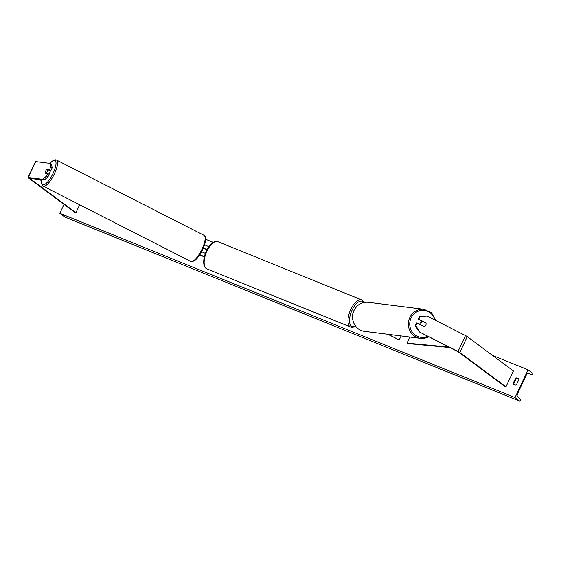 <?xml version="1.0" encoding="UTF-8"?>
<svg xmlns="http://www.w3.org/2000/svg" width="561" height="561" viewBox="0 0 561 561"><rect width="100%" height="100%" fill="white"/><g stroke="black" fill="none" stroke-linecap="round" stroke-linejoin="round"><path stroke-width="0.84" d="M205.375 253.383L201.588 251.714M204.358 256.693L199.821 254.694M204.309 256.882L199.618 255.01M203.285 248.221L207.023 249.708M208.881 246.7L204.583 244.799M203.398 247.955L207.093 249.589M52.145 167.893L50.651 167.129L50.146 163.426L51.64 164.191L52.145 167.893L50.925 170.509L49.431 169.745L46.738 169.408A2.756 0.842 -63 0 0 45.546 171.252A2.756 0.842 -63 0 0 44.971 173.174L47.664 173.517L46.437 176.133L47.93 176.89L49.158 174.275L47.664 173.517M50.925 170.509L49.095 170.278M47.93 176.89L44.2 180.06L29.789 178.419L75.931 212.745L79.662 204.772M44.2 180.06L42.706 179.303L28.253 177.479A3.527 0.372 -154.9 0 0 28.05 177.514A3.527 0.372 -154.9 0 0 28.331 177.83L74.473 212.156L75.931 212.745M50.146 163.426L35.687 161.61A3.527 0.372 -154.9 0 0 35.483 161.638L28.05 177.514M49.431 169.745L50.651 167.129M42.706 179.303L46.437 176.133M425.582 322.856L425.904 322.898A2.756 2.609 -82.8 0 1 424.137 326.663L417.012 323.031L415.792 325.646L415.224 325.576L419.221 331.874L458.358 351.908L504.5 386.234L505.959 386.824L513.399 370.947L467.25 336.621A3.527 0.372 25.1 0 0 465.469 335.583L427.223 316.067L419.439 316.572L427.223 316.067M415.224 325.576L416.451 322.961L417.012 323.031M419.439 316.572L418.211 319.188L422.475 321.362M419.221 331.874L458.035 351.459A3.527 0.372 25.1 0 1 459.817 352.497L505.959 386.824M418.211 319.188L418.779 319.258L420.007 316.642M419.782 331.944L415.792 325.646M418.779 319.258L425.904 322.898M388.156 334.328L399.222 339.973L401.108 335.955M387.798 334.279L399.222 339.973M50.287 170.425A2.756 0.842 117 0 1 49.74 172.711A2.756 0.842 117 0 1 48.891 174.141M45.252 173.209L44.978 173.076A2.756 0.842 117 0 1 45.546 171.252A2.756 0.842 117 0 1 46.647 169.499L47.874 169.653A2.756 0.842 117 0 1 47.306 171.477A2.756 0.842 117 0 1 46.205 173.23L46.479 173.363M44.978 173.076L46.205 173.23M49.564 170.341A2.756 0.842 117 0 1 49.557 170.516L47.874 169.653M515.005 397.567L528.02 369.783L532.95 373.451L532.662 374.075A1.101 0.498 -68 0 1 531.835 374.79L528.329 372.967A2.202 0.996 112 0 0 528.294 372.946A2.202 0.996 112 0 0 526.639 374.376L517.53 393.822A2.202 0.996 112 0 0 517.368 396.368L520.313 399.341A1.101 0.498 -68 0 1 520.229 400.617L519.935 401.234L515.005 397.567L59.852 213.313L64.031 204.386M528.02 369.783L492.509 355.415M213.278 242.38L205.684 239.302M513.203 383.38L515.622 378.219A2.756 2.44 126.6 0 1 518.897 379.545L516.478 384.706A2.756 2.44 126.6 0 1 513.203 383.38L513.778 383.808L516.197 378.647A2.756 2.44 126.6 0 1 518.364 378.633M514.311 384.72A2.756 2.44 126.6 0 1 513.778 383.808M519.935 401.234L64.781 216.988L59.852 213.313M531.835 374.79A1.101 0.498 -68 0 1 531.814 374.776L527.635 373.086M516.197 378.647L515.622 378.219M422.131 321.187A2.756 2.609 97.2 0 0 420.049 324.581M425.841 325.198A2.756 2.609 97.2 0 0 425.96 323.045L422.721 321.39A2.756 2.609 97.2 0 0 421.045 324.966L424.284 326.614A2.756 2.609 97.2 0 0 425.841 325.198M422.721 321.39L422.082 321.313A2.756 2.609 97.2 0 1 422.265 321.257M39.249 179.443L41.647 180.677M39.6 179.485L41.668 180.544M449.999 347.575L407.966 343.613L407.02 343.136L409.867 337.056M449.059 347.098L407.02 343.136M28.253 177.479L35.687 161.61M459.817 352.497L467.25 336.621M458.035 351.459L465.469 335.583M206.904 268.866L206.027 268.375C199.45 263.754 207.928 239.231 217.899 241.707A14.649 6.641 112 0 0 206.581 252.001A14.649 6.641 112 0 0 206.224 268.481A14.649 6.641 112 0 0 206.904 268.866L350.737 327.091A14.649 6.641 -68 0 1 350.05 326.705A14.649 6.641 -68 0 1 350.415 310.226A14.649 6.641 -68 0 1 361.733 299.925A14.649 6.641 -68 0 1 362.413 300.31M363.654 302.519A13.548 6.136 112 0 0 362.862 301.671A13.548 6.136 112 0 0 352.091 310.114A13.548 6.136 112 0 0 351.424 326.081A13.548 6.136 112 0 0 355.457 325.976M41.9 179.772A13.548 4.144 -63 0 0 44.894 184.303A13.548 4.144 -63 0 0 53.197 173.146A13.548 4.144 -63 0 0 55.819 161.596A13.548 4.144 -63 0 0 49.985 163.405M54.487 173.672A14.649 4.481 117 0 1 43.127 186.133L190.747 261.454A14.649 4.481 -63 0 0 202.1 248.993A14.649 4.481 -63 0 0 204.064 235.354L56.451 160.032A14.649 4.481 117 0 1 54.487 173.672M427.734 336.214A13.548 12.826 -82.8 0 1 413.289 333.36A13.548 12.826 -82.8 0 1 411.094 318.024A13.548 12.826 -82.8 0 1 423.765 310.394A13.548 12.826 -82.8 0 1 434.929 320.001M424.06 309.307A14.649 13.864 97.2 0 0 409.803 317.505A14.649 13.864 97.2 0 0 420.406 338.381A14.649 13.864 97.2 0 0 428.695 336.705L420.406 338.381L364.615 331.369A14.649 13.864 -82.8 0 1 354.019 310.485A14.649 13.864 -82.8 0 1 368.268 302.295L424.06 309.307L431.647 312.926L435.827 320.464M352.343 316.586L352.525 316.194M217.899 241.707L361.733 299.925L364.152 302.421M355.646 326.236L352.743 327.351L350.737 327.091M41.802 179.758L41.549 183.272L42.145 185.214L43.127 186.133M204.064 235.354C205.431 235.564 207.388 239.021 202.745 249.414C199.989 255.143 197.058 259.028 193.959 261.075L190.747 261.454M49.887 163.391L53.239 160.404L55.146 159.766L56.451 160.032M364.615 331.369C355.429 330.576 349.566 319.02 353.956 310.499C357.091 304.588 361.859 301.853 368.268 302.295"/></g></svg>
